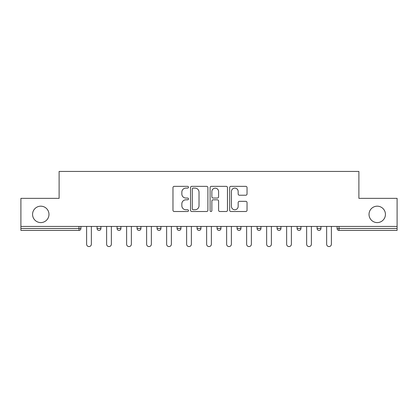 <?xml version="1.0" encoding="UTF-8"?>
<svg xmlns="http://www.w3.org/2000/svg" width="418" height="418" viewBox="0 0 418 418"><rect width="100%" height="100%" fill="white"/><g stroke="black" fill="none" stroke-linecap="round" stroke-linejoin="round"><path stroke-width="0.63" d="M369.021 214.387A8.208 8.208 0 0 0 377.224 222.59A8.208 8.208 0 0 0 385.433 214.387A8.208 8.208 0 0 0 377.224 206.178A8.208 8.208 0 0 0 369.021 214.387M32.567 214.387A8.208 8.208 0 0 0 40.776 222.59A8.208 8.208 0 0 0 48.979 214.387A8.208 8.208 0 0 0 40.776 206.178A8.208 8.208 0 0 0 32.567 214.387M188.487 187.227A0.883 0.883 0 0 0 187.604 186.35L174.233 186.35A1.259 1.259 0 0 0 172.974 187.609L172.974 210.259A1.259 1.259 0 0 0 174.233 211.518L187.604 211.518A0.883 0.883 0 0 0 188.487 210.641A0.883 0.883 0 0 0 187.604 209.758L185.874 209.758A4.028 4.028 0 0 1 181.846 205.729L181.846 203.843A4.028 4.028 0 0 1 185.874 199.814L187.604 199.814A0.883 0.883 0 0 0 188.487 198.937A0.883 0.883 0 0 0 187.604 198.054L185.874 198.054A4.028 4.028 0 0 1 181.846 194.025L181.846 192.139A4.028 4.028 0 0 1 185.874 188.11L187.604 188.11A0.883 0.883 0 0 0 188.487 187.227M245.784 195.222A1.259 1.259 0 0 0 247.038 193.962L247.038 187.609A1.259 1.259 0 0 0 245.784 186.35L230.929 186.35A1.259 1.259 0 0 0 229.67 187.609L229.67 210.259A1.259 1.259 0 0 0 230.929 211.518L245.784 211.518A1.259 1.259 0 0 0 247.038 210.259L247.038 202.584A1.259 1.259 0 0 0 245.784 201.324L239.425 201.324A1.259 1.259 0 0 0 238.166 202.584L238.166 206.393A3.365 3.365 0 0 1 234.801 209.758A3.365 3.365 0 0 1 231.436 206.393L231.436 191.475A3.365 3.365 0 0 1 234.801 188.11A3.365 3.365 0 0 1 238.166 191.475L238.166 193.962A1.259 1.259 0 0 0 239.425 195.222L245.784 195.222M20.9 226.436L20.9 198.357L59.11 198.357L59.11 171.432L358.89 171.432L358.89 198.357L397.1 198.357L397.1 226.436L20.9 226.436L20.9 228.489L78.986 228.489L78.986 226.436M207.898 187.609A1.259 1.259 0 0 0 206.638 186.35L191.789 186.35A1.259 1.259 0 0 0 190.53 187.609L190.53 210.259A1.259 1.259 0 0 0 191.789 211.518L206.638 211.518A1.259 1.259 0 0 0 207.898 210.259L207.898 187.609M211.362 186.35L226.211 186.35A1.259 1.259 0 0 1 227.47 187.609L227.47 210.259A1.259 1.259 0 0 1 226.211 211.518L219.858 211.518A1.259 1.259 0 0 1 218.598 210.259L218.598 201.074A1.259 1.259 0 0 0 217.339 199.814L213.123 199.814A1.259 1.259 0 0 0 211.863 201.074L211.863 210.641A0.883 0.883 0 0 1 210.98 211.518A0.883 0.883 0 0 1 210.102 210.641L210.102 187.609A1.259 1.259 0 0 1 211.362 186.35M78.986 230.412A1.923 1.923 0 0 0 80.909 228.489L78.986 228.489L78.986 230.412A1.923 1.923 0 0 0 80.909 228.489L80.909 226.436L80.909 228.489A1.923 1.923 0 0 1 78.986 230.412L20.9 230.412L20.9 228.489M397.1 226.436L397.1 230.412L339.014 230.412A1.923 1.923 0 0 1 337.091 228.489L337.091 226.436L337.091 228.489A1.923 1.923 0 0 0 339.014 230.412A1.923 1.923 0 0 1 337.091 228.489L397.1 228.489M97.065 226.436L97.065 228.489L97.065 226.436M98.988 230.412A1.923 1.923 0 0 1 97.065 228.489A1.923 1.923 0 0 0 98.988 230.412A1.923 1.923 0 0 0 100.91 228.489L100.91 226.436L100.91 228.489A1.923 1.923 0 0 1 98.988 230.412A1.923 1.923 0 0 1 97.065 228.489L100.91 228.489A1.923 1.923 0 0 1 98.988 230.412M117.066 226.436L117.066 228.489L117.066 226.436M120.912 226.436L120.912 228.489L120.912 226.436M137.067 226.436L137.067 228.489L137.067 226.436M140.913 226.436L140.913 228.489L140.913 226.436M157.069 226.436L157.069 228.489L157.069 226.436M160.92 226.436L160.92 228.489L160.92 226.436M177.075 226.436L177.075 228.489L177.075 226.436M180.921 226.436L180.921 228.489L180.921 226.436M200.922 226.436L200.922 228.489L197.077 228.489A1.923 1.923 0 0 0 198.999 230.412A1.923 1.923 0 0 1 197.077 228.489L197.077 226.436M217.078 226.436L217.078 228.489L217.078 226.436M220.923 226.436L220.923 228.489L220.923 226.436M237.079 226.436L237.079 228.489L237.079 226.436M240.925 226.436L240.925 228.489L240.925 226.436M257.08 226.436L257.08 228.489L257.08 226.436M260.931 226.436L260.931 228.489L260.931 226.436M277.087 226.436L277.087 228.489L277.087 226.436M280.933 226.436L280.933 228.489L280.933 226.436M297.088 226.436L297.088 228.489L297.088 226.436M300.934 226.436L300.934 228.489A1.923 1.923 0 0 1 299.011 230.412A1.923 1.923 0 0 1 297.088 228.489L300.934 228.489A1.923 1.923 0 0 1 299.011 230.412M317.09 226.436L317.09 228.489L317.09 226.436M320.935 226.436L320.935 228.489L320.935 226.436M118.989 230.412A1.923 1.923 0 0 1 117.066 228.489A1.923 1.923 0 0 0 118.989 230.412A1.923 1.923 0 0 0 120.912 228.489A1.923 1.923 0 0 1 118.989 230.412A1.923 1.923 0 0 1 117.066 228.489L120.912 228.489A1.923 1.923 0 0 1 118.989 230.412M138.99 230.412A1.923 1.923 0 0 1 137.067 228.489A1.923 1.923 0 0 0 138.99 230.412A1.923 1.923 0 0 0 140.913 228.489A1.923 1.923 0 0 1 138.99 230.412A1.923 1.923 0 0 1 137.067 228.489L140.913 228.489A1.923 1.923 0 0 1 138.99 230.412M158.992 230.412A1.923 1.923 0 0 1 157.069 228.489A1.923 1.923 0 0 0 158.992 230.412A1.923 1.923 0 0 0 160.92 228.489A1.923 1.923 0 0 1 158.992 230.412A1.923 1.923 0 0 1 157.069 228.489L160.92 228.489A1.923 1.923 0 0 1 158.992 230.412M178.998 230.412A1.923 1.923 0 0 1 177.075 228.489A1.923 1.923 0 0 0 178.998 230.412A1.923 1.923 0 0 0 180.921 228.489A1.923 1.923 0 0 1 178.998 230.412A1.923 1.923 0 0 1 177.075 228.489L180.921 228.489A1.923 1.923 0 0 1 178.998 230.412M198.999 230.412A1.923 1.923 0 0 0 200.922 228.489A1.923 1.923 0 0 1 198.999 230.412A1.923 1.923 0 0 1 197.077 228.489M219.001 230.412A1.923 1.923 0 0 1 217.078 228.489L220.923 228.489A1.923 1.923 0 0 1 219.001 230.412A1.923 1.923 0 0 0 220.923 228.489A1.923 1.923 0 0 1 219.001 230.412M239.002 230.412A1.923 1.923 0 0 1 237.079 228.489L240.925 228.489A1.923 1.923 0 0 1 239.002 230.412A1.923 1.923 0 0 0 240.925 228.489M259.008 230.412A1.923 1.923 0 0 1 257.08 228.489A1.923 1.923 0 0 0 259.008 230.412A1.923 1.923 0 0 0 260.931 228.489A1.923 1.923 0 0 1 259.008 230.412A1.923 1.923 0 0 1 257.08 228.489L260.931 228.489M279.01 230.412A1.923 1.923 0 0 1 277.087 228.489A1.923 1.923 0 0 0 279.01 230.412A1.923 1.923 0 0 0 280.933 228.489A1.923 1.923 0 0 1 279.01 230.412A1.923 1.923 0 0 1 277.087 228.489L280.933 228.489A1.923 1.923 0 0 1 279.01 230.412M319.012 230.412A1.923 1.923 0 0 1 317.09 228.489L320.935 228.489A1.923 1.923 0 0 1 319.012 230.412A1.923 1.923 0 0 0 320.935 228.489M193.173 188.11A0.883 0.883 0 0 0 192.29 188.993L192.29 208.88A0.883 0.883 0 0 0 193.173 209.758L194.997 209.758A4.028 4.028 0 0 0 199.025 205.729L199.025 192.139A4.028 4.028 0 0 0 194.997 188.11L193.173 188.11M218.598 191.538A3.365 3.365 0 0 0 215.228 188.173A3.365 3.365 0 0 0 211.863 191.538L211.863 196.794A1.259 1.259 0 0 0 213.123 198.054L217.339 198.054A1.259 1.259 0 0 0 218.598 196.794L218.598 191.538M86.615 226.436L86.615 244.196A2.372 2.372 0 0 0 88.987 246.568A2.372 2.372 0 0 0 91.359 244.196L91.359 226.436M106.616 226.436L106.616 244.196A2.372 2.372 0 0 0 108.988 246.568A2.372 2.372 0 0 0 111.36 244.196L111.36 226.436M126.617 226.436L126.617 244.196A2.372 2.372 0 0 0 128.99 246.568A2.372 2.372 0 0 0 131.362 244.196L131.362 226.436M146.619 226.436L146.619 244.196A2.372 2.372 0 0 0 148.991 246.568A2.372 2.372 0 0 0 151.363 244.196L151.363 226.436M166.625 226.436L166.625 244.196A2.372 2.372 0 0 0 168.997 246.568A2.372 2.372 0 0 0 171.37 244.196L171.37 226.436M186.627 226.436L186.627 244.196A2.372 2.372 0 0 0 188.999 246.568A2.372 2.372 0 0 0 191.371 244.196L191.371 226.436M206.628 226.436L206.628 244.196A2.372 2.372 0 0 0 209 246.568A2.372 2.372 0 0 0 211.372 244.196L211.372 226.436M226.629 226.436L226.629 244.196A2.372 2.372 0 0 0 229.001 246.568A2.372 2.372 0 0 0 231.373 244.196L231.373 226.436M246.63 226.436L246.63 244.196A2.372 2.372 0 0 0 249.003 246.568A2.372 2.372 0 0 0 251.375 244.196L251.375 226.436M266.637 226.436L266.637 244.196A2.372 2.372 0 0 0 269.009 246.568A2.372 2.372 0 0 0 271.381 244.196L271.381 226.436M286.638 226.436L286.638 244.196A2.372 2.372 0 0 0 289.01 246.568A2.372 2.372 0 0 0 291.383 244.196L291.383 226.436M306.64 226.436L306.64 244.196A2.372 2.372 0 0 0 309.012 246.568A2.372 2.372 0 0 0 311.384 244.196L311.384 226.436M326.641 226.436L326.641 244.196A2.372 2.372 0 0 0 329.013 246.568A2.372 2.372 0 0 0 331.385 244.196L331.385 226.436M339.014 226.436L339.014 230.412"/></g></svg>

